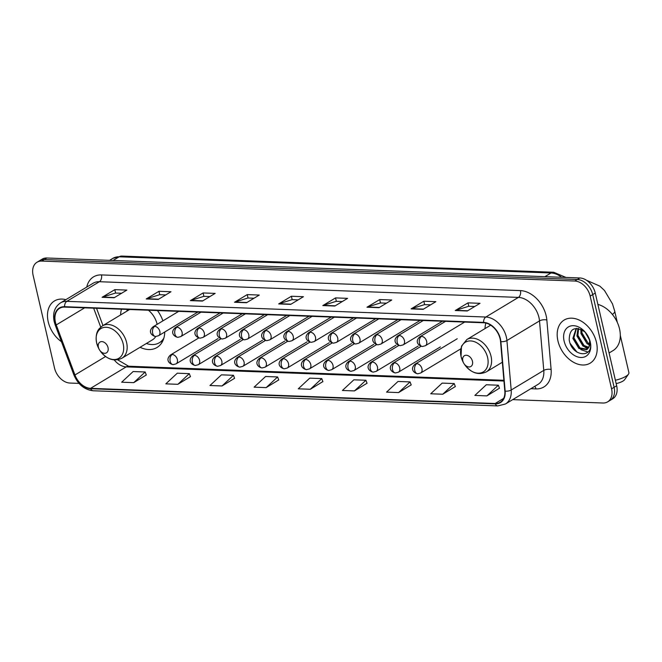<?xml version="1.0" encoding="UTF-8"?>
<svg xmlns="http://www.w3.org/2000/svg" width="662" height="662" viewBox="0 0 662 662"><rect width="100%" height="100%" fill="white"/><g stroke="black" fill="none" stroke-linecap="round" stroke-linejoin="round"><path stroke-width="0.99" d="M140.079 347.285A27.796 19.62 -121.1 0 0 157.01 347.492A27.796 19.62 -121.1 0 0 164.755 332.001M485.858 323.073A27.796 19.62 -121.1 0 0 485.014 328.592M162.902 320.871A27.796 19.62 -121.1 0 0 157.473 310.561M121.494 309.212A27.796 19.62 -121.1 0 0 120.592 314.947M512.694 399.633L602.908 403.009A15.731 11.105 -121.1 0 0 607.65 401.851L612.739 398.781A15.731 11.105 -121.1 0 0 616.661 385.756L595.262 293.059A15.731 11.105 -121.1 0 0 579.838 277.966L46.853 258.006A15.731 11.105 -121.1 0 0 42.111 259.165L39.571 260.704A15.731 11.105 -121.1 0 1 44.304 259.545A15.731 11.105 -121.1 0 0 39.571 260.704L37.022 262.235A15.731 11.105 -121.1 0 0 33.1 275.26L54.499 367.964A15.731 11.105 -121.1 0 0 69.924 383.05L79.018 383.389M607.65 401.851A15.731 11.105 -121.1 0 0 611.572 388.826L590.173 296.121A15.731 11.105 -121.1 0 0 574.748 281.036L577.297 279.505L44.304 259.545L577.297 279.505A15.731 11.105 -121.1 0 1 592.713 294.59A15.731 11.105 -121.1 0 0 577.297 279.505L579.838 277.966M611.572 388.826L614.113 387.295L592.713 294.59L614.113 387.295A15.731 11.105 -121.1 0 1 610.19 400.32A15.731 11.105 -121.1 0 0 614.113 387.295L616.661 385.756M48.218 321.773A25.173 17.766 -121.1 0 0 61.467 341.708A25.173 17.766 -121.1 0 1 48.218 321.773A25.173 17.766 -121.1 0 1 54.491 300.937A25.173 17.766 -121.1 0 0 48.218 321.773M557.925 340.864A25.173 17.766 -121.1 0 0 590.181 363.148A25.173 17.766 -121.1 0 0 596.454 342.312A25.173 17.766 -121.1 0 0 564.198 320.027A25.173 17.766 -121.1 0 0 557.925 340.864A25.173 17.766 -121.1 0 0 590.181 363.148A25.173 17.766 -121.1 0 0 596.454 342.312A25.173 17.766 -121.1 0 0 564.198 320.027A25.173 17.766 -121.1 0 0 557.925 340.864M55.426 322.22A16.782 11.842 58.9 0 1 59.605 308.327A16.782 11.842 58.9 0 1 64.661 307.085L483.665 322.775A16.782 11.842 58.9 0 1 500.546 341.575L504.816 391.068A16.782 11.842 58.9 0 1 500.207 402.264A16.782 11.842 58.9 0 1 495.151 403.497L90.578 388.346A16.782 11.842 58.9 0 1 74.955 374.973L56.245 324.934A16.782 11.842 58.9 0 1 55.426 322.22M55.103 322.204A17.204 12.139 -121.1 0 0 55.947 324.992L74.657 375.031A17.204 12.139 -121.1 0 0 90.669 388.735L495.242 403.886A17.204 12.139 -121.1 0 0 505.147 391.151L500.877 341.65A17.204 12.139 -121.1 0 0 483.583 322.386L64.57 306.696A17.204 12.139 -121.1 0 0 55.103 322.204M467.298 310.983L480.033 303.32L467.993 302.865L455.257 310.536L467.298 310.983M474.753 306.498L468.704 306.266L455.721 310.329A4.195 2.698 92.1 0 0 455.257 310.536M468.779 306.274L467.993 302.865M423.15 309.328L435.877 301.665L423.837 301.21L411.11 308.881L423.15 309.328M430.606 304.843L424.549 304.619L411.565 308.674A4.195 2.698 92.1 0 0 411.11 308.881M424.623 304.619L423.837 301.21M379.003 307.681L391.73 300.01L379.69 299.563L366.963 307.226L379.003 307.681M386.459 303.188L380.402 302.964L367.418 307.019A4.195 2.698 92.1 0 0 366.963 307.226M380.476 302.964L379.69 299.563M334.856 306.026L347.583 298.355L335.543 297.908L322.816 305.571L334.856 306.026M342.312 301.533L336.255 301.309L323.271 305.364A4.195 2.698 92.1 0 0 322.816 305.571M336.329 301.309L335.543 297.908M114.121 297.759L126.847 290.088L114.807 289.642L102.072 297.304L114.121 297.759M121.568 293.266L115.519 293.043L102.536 297.097A4.195 2.698 92.1 0 0 102.072 297.304M115.593 293.043L114.807 289.642M158.268 299.414L170.995 291.743L158.954 291.297L146.228 298.959L158.268 299.414M165.715 294.921L159.666 294.698L146.683 298.752A4.195 2.698 92.1 0 0 146.228 298.959M159.741 294.698L158.954 291.297M202.415 301.069L215.142 293.398L203.102 292.943L190.375 300.614L202.415 301.069M209.862 296.576L203.813 296.353L190.83 300.407A4.195 2.698 92.1 0 0 190.375 300.614M203.888 296.353L203.102 292.943M246.562 302.716L259.289 295.053L247.249 294.598L234.522 302.269L246.562 302.716M254.009 298.231L247.96 297.999L234.977 302.062A4.195 2.698 92.1 0 0 234.522 302.269M248.035 298.008L247.249 294.598M290.709 304.371L303.436 296.708L291.396 296.253L278.669 303.924L290.709 304.371M298.165 299.886L292.108 299.654L279.124 303.717A4.195 2.698 92.1 0 0 278.669 303.924M292.182 299.663L291.396 296.253M65.869 299.654A25.173 17.766 -121.1 0 0 54.491 300.937A25.173 17.766 -121.1 0 1 65.869 299.654M574.748 281.036L41.764 261.076A15.731 11.105 -121.1 0 0 37.022 262.235M398.607 392.574L410.059 381.908L398.019 381.453L386.567 392.119L398.607 392.574L411.176 384.903M442.754 394.229L454.215 383.563L442.175 383.108L430.714 393.774L442.754 394.229L455.324 386.55M486.901 395.884L498.362 385.218L486.322 384.763L474.861 395.429L486.901 395.884L499.471 388.205M266.157 387.618L277.618 376.951L265.578 376.496L254.117 387.162L266.157 387.618L278.735 379.938M222.01 385.963L233.471 375.296L221.431 374.841L209.97 385.507L222.01 385.963L234.58 378.292M177.863 384.308L189.324 373.641L177.284 373.194L165.823 383.852L177.863 384.308L190.433 376.637M133.716 382.653L145.177 371.986L133.136 371.539L121.676 382.206L133.716 382.653L146.285 374.982M354.46 390.919L365.912 380.253L353.872 379.806L342.42 390.472L354.46 390.919L367.029 383.248M310.312 389.264L321.765 378.598L309.725 378.151L298.272 388.817L310.312 389.264L322.882 381.593M321.765 378.598L322.907 381.676M277.618 376.951L278.76 380.021M233.471 375.296L234.613 378.366M189.324 373.641L190.466 376.719M145.177 371.986L146.319 375.064M365.912 380.253L367.054 383.331M410.059 381.908L411.21 384.986M454.215 383.563L455.357 386.633M498.362 385.218L499.504 388.288M108.03 347.633A6.289 4.444 -121.1 0 0 101.865 341.6A6.289 4.444 -121.1 0 0 98.398 347.277A6.289 4.444 -121.1 0 0 99.151 349.288A6.289 4.444 -121.1 0 0 99.689 350.19A6.289 4.444 -121.1 0 0 105.746 353.16A6.289 4.444 -121.1 0 0 108.03 347.633M157.142 324.339A18.875 13.323 -121.1 0 0 157.117 324.223A18.875 13.323 -121.1 0 0 148.42 310.221M127.245 309.427A24.908 17.584 -121.1 0 0 126.922 311.132M146.401 343.479A24.908 17.584 -121.1 0 0 159.343 342.726L160.618 341.956A24.908 17.584 -121.1 0 0 163.282 339.796M159.343 342.726A24.908 17.584 -121.1 0 0 163.862 338.092M129.603 309.518L102.428 325.886A18.875 13.323 -121.1 0 1 126.616 342.602A18.875 13.323 -121.1 0 1 121.907 358.233L152.409 339.854A18.875 13.323 -121.1 0 0 155.744 336.503M615.387 380.236A14.68 4.361 -13 0 0 628.495 374.129L624.655 379.657A9.442 2.805 167 0 1 616.165 383.604M628.495 374.129A14.68 4.361 -13 0 0 628.9 372.64L620.311 335.419M472.453 361.278A6.289 4.444 -121.1 0 0 466.288 355.246A6.289 4.444 -121.1 0 0 462.821 360.922A6.289 4.444 -121.1 0 0 463.574 362.933A6.289 4.444 -121.1 0 0 464.112 363.835A6.289 4.444 -121.1 0 0 470.169 366.806A6.289 4.444 -121.1 0 0 472.453 361.278M609.098 352.978L612.995 350.628A26.223 18.511 -121.1 0 0 619.533 328.923A26.223 18.511 -121.1 0 0 597.877 304.396M589.387 339.763L585.282 332.407M589.602 345.043L587.02 343.644L580.955 333.516L580.897 329.279M589.743 344.066L588.03 343.032L581.964 332.912L581.79 329.726M588.485 347.939L582.974 346.077L576.908 335.948L577.976 328.435M588.816 347.335L583.983 345.465L577.918 335.344L578.621 328.542M588.146 336.437L589.726 340.707L588.957 347.012A11.85 8.366 -121.1 0 0 589.445 340.011A11.85 8.366 -121.1 0 0 588.113 336.395M588.957 347.012L586.764 349.66L578.936 348.51L572.87 338.39L576.18 328.377M587.252 349.321L579.945 347.906L573.88 337.777L576.445 328.36M586.888 334.36A11.85 8.366 -121.1 0 0 584.389 331.563C574.55 325.886 569.494 328.65 569.204 339.846C571.662 357.099 594.054 358.647 590.19 342.254L588.419 336.983M564.107 341.096A17.096 12.065 -121.1 0 0 580.864 357.488A17.096 12.065 -121.1 0 0 590.272 342.08A17.096 12.065 -121.1 0 0 588.228 336.602A17.096 12.065 -121.1 0 0 586.755 334.161A17.096 12.065 -121.1 0 0 570.296 326.085A17.096 12.065 -121.1 0 0 564.107 341.096M586.731 334.12L584.844 331.794M577.041 352.176L570.172 343.437M587.955 352.06L581.004 349.693L573.242 338.166M587.823 348.8L585.043 347.252L577.281 335.725M589.577 345.15L581.319 333.292M588.907 338.216L586.267 333.532M561.624 277.287A20.977 14.804 -121.1 0 0 551.024 272.976L119.177 256.798A20.977 14.804 -121.1 0 0 112.863 258.346L121.825 256.078L553.672 272.248A10.484 6.744 -87.9 0 0 551.024 272.976L544.909 276.658M113.053 260.489L119.177 256.798A10.484 6.744 -87.9 0 1 121.825 256.078M46.853 258.006L41.764 261.076M595.262 293.059L590.173 296.121M86.755 287.076A26.223 18.511 58.9 0 1 101.46 274.92L520.464 290.61A5.246 3.376 -87.9 0 1 518.404 297.404L99.399 281.714A20.977 14.804 -121.1 0 0 93.085 283.262L60.499 302.89A20.977 14.804 58.9 0 1 66.821 301.342A5.246 3.376 92.1 0 0 64.57 306.696M520.464 290.61A26.223 18.511 58.9 0 1 546.158 315.757A26.223 18.511 58.9 0 1 546.837 319.978L551.107 369.479A26.223 18.511 58.9 0 1 535.997 388.9L530.841 388.702M538.967 317.52A20.977 14.804 -121.1 0 0 518.404 297.404L485.825 317.032A20.977 14.804 58.9 0 1 506.918 340.533L511.188 390.026A20.977 14.804 58.9 0 1 505.42 404.01L538.007 384.382A20.977 14.804 -121.1 0 0 543.775 370.397L539.505 320.905A20.977 14.804 -121.1 0 0 538.967 317.52M60.499 302.89C54.615 306.953 52.505 313.184 54.176 321.583L55.136 324.794A5.246 0.952 -20.5 0 0 55.947 324.992M55.136 324.794L73.846 374.833C77.934 384.44 84.388 389.752 93.21 390.77A5.246 3.376 -87.9 0 1 90.669 388.735M495.242 403.886A5.246 3.376 92.1 0 0 497.783 405.922L505.42 404.01M505.147 391.151A5.246 2.118 -4.9 0 0 511.188 390.026L543.775 370.397A5.246 2.118 175.1 0 1 551.107 369.479M73.846 374.833A5.246 0.952 -20.5 0 0 74.657 375.031M500.877 341.65A5.246 2.118 -4.9 0 0 506.918 340.533L539.505 320.905A5.246 2.118 175.1 0 1 546.837 319.978M483.583 322.386A5.246 3.376 -87.9 0 1 485.825 317.032L66.821 301.342L99.399 281.714A5.246 3.376 -87.9 0 0 101.46 274.92M534.706 386.376A5.246 3.376 -87.9 0 1 535.997 388.9M495.151 403.497L503.658 398.367M56.245 324.934L84.637 307.83M74.955 374.973L105.572 356.528M93.64 308.169L100.732 327.127M114.253 359.946A16.782 11.842 -121.1 0 0 126.219 366.88L503.956 381.022M90.578 388.346L126.219 366.88A9.442 6.074 -87.9 0 1 128.602 366.227L503.89 380.286M291.057 304.164L279.124 303.717M246.909 302.509L234.977 302.062M202.762 300.854L190.83 300.407M158.615 299.199L146.683 298.752M114.468 297.544L102.536 297.097M335.204 305.811L323.271 305.364M379.359 307.466L367.418 307.019M423.506 309.121L411.565 308.674M467.653 310.776L455.721 310.329M121.907 358.233C114.005 361.849 106.772 359.425 100.219 350.951A17.344 12.239 -121.1 0 0 116.909 359.143A17.344 12.239 -121.1 0 0 123.19 343.909A17.344 12.239 -121.1 0 0 106.193 327.276A17.344 12.239 -121.1 0 0 96.644 342.916A17.344 12.239 -121.1 0 0 98.721 348.469L96.627 342.85C95.038 334.335 98.009 329.982 99.242 328.666L102.428 325.886M162.67 341.187L160.8 341.84A25.148 17.75 -121.1 0 0 162.811 340.905M586.35 280.183L599.855 286.141L604.497 290.502L612.491 303.899L614.708 311.165A14.68 4.361 167 0 1 612.375 314.417M487.613 357.563A17.344 12.239 -121.1 0 0 470.616 340.93A17.344 12.239 -121.1 0 0 461.066 356.561A17.344 12.239 -121.1 0 0 463.143 362.114L461.05 356.495L461.488 346.176L466.851 339.532A18.875 13.323 -121.1 0 1 491.038 356.247A18.875 13.323 -121.1 0 1 486.33 371.878C478.427 375.495 471.195 373.07 464.641 364.597A17.344 12.239 -121.1 0 0 481.332 372.789A17.344 12.239 -121.1 0 0 487.613 357.563M154.701 326.374A5.246 3.699 -121.1 0 0 153.121 326.763C147.378 331.679 152.095 336.015 155.636 336.495A5.246 3.376 -87.9 0 1 152.649 333.176A5.246 3.376 92.1 0 1 154.701 326.374A5.246 3.699 -121.1 0 1 159.84 331.405A5.246 3.699 -121.1 0 1 158.532 335.75L155.636 336.495M176.936 327.21A5.246 3.699 -121.1 0 0 175.356 327.599C169.613 332.514 174.329 336.85 177.871 337.33A5.246 3.376 -87.9 0 1 174.884 334.004A5.246 3.376 92.1 0 1 176.936 327.21A5.246 3.699 -121.1 0 1 182.075 332.241A5.246 3.699 -121.1 0 1 180.767 336.577L177.871 337.33M199.171 328.046A5.246 3.699 -121.1 0 0 197.59 328.426C191.848 333.35 196.564 337.678 200.106 338.166A5.246 3.376 -87.9 0 1 197.119 334.84A5.246 3.376 92.1 0 1 199.171 328.046A5.246 3.699 -121.1 0 1 204.31 333.069A5.246 3.699 -121.1 0 1 203.002 337.413L200.106 338.166M221.406 328.873A5.246 3.699 -121.1 0 0 219.825 329.262C214.083 334.178 218.799 338.514 222.341 338.994A5.246 3.376 -87.9 0 1 219.354 335.667A5.246 3.376 92.1 0 1 221.406 328.873A5.246 3.699 -121.1 0 1 226.545 333.905A5.246 3.699 -121.1 0 1 225.237 338.249L222.341 338.994M243.641 329.709A5.246 3.699 -121.1 0 0 242.06 330.098C236.317 335.013 241.034 339.349 244.576 339.829A5.246 3.376 -87.9 0 1 241.589 336.503A5.246 3.376 92.1 0 1 243.641 329.709A5.246 3.699 -121.1 0 1 248.78 334.74A5.246 3.699 -121.1 0 1 247.472 339.076L244.576 339.829M265.876 330.537A5.246 3.699 -121.1 0 0 264.295 330.926C258.552 335.841 263.261 340.177 266.803 340.657A5.246 3.376 -87.9 0 1 263.824 337.339A5.246 3.376 92.1 0 1 265.876 330.537A5.246 3.699 -121.1 0 1 271.015 335.568A5.246 3.699 -121.1 0 1 269.707 339.912L266.803 340.657M288.111 331.372A5.246 3.699 -121.1 0 0 286.53 331.761C280.787 336.677 285.496 341.013 289.037 341.493A5.246 3.376 -87.9 0 1 286.058 338.166A5.246 3.376 92.1 0 1 288.111 331.372A5.246 3.699 -121.1 0 1 293.249 336.404A5.246 3.699 -121.1 0 1 291.942 340.748L289.037 341.493M310.346 332.208A5.246 3.699 -121.1 0 0 308.765 332.597C303.022 337.512 307.731 341.84 311.272 342.328A5.246 3.376 -87.9 0 1 308.293 339.002A5.246 3.376 92.1 0 1 310.346 332.208A5.246 3.699 -121.1 0 1 315.484 337.239A5.246 3.699 -121.1 0 1 314.177 341.575L311.272 342.328M332.581 333.036A5.246 3.699 -121.1 0 0 331 333.425C325.257 338.34 329.966 342.676 333.507 343.156A5.246 3.376 -87.9 0 1 330.528 339.838A5.246 3.376 92.1 0 1 332.581 333.036A5.246 3.699 -121.1 0 1 337.719 338.067A5.246 3.699 -121.1 0 1 336.412 342.411L333.507 343.156M354.815 333.871A5.246 3.699 -121.1 0 0 353.235 334.26C347.492 339.176 352.201 343.512 355.742 343.992A5.246 3.376 -87.9 0 1 352.763 340.665A5.246 3.376 92.1 0 1 354.815 333.871A5.246 3.699 -121.1 0 1 359.954 338.903A5.246 3.699 -121.1 0 1 358.647 343.239L355.742 343.992M377.05 334.707A5.246 3.699 -121.1 0 0 375.47 335.088C369.727 340.011 374.435 344.339 377.977 344.828A5.246 3.376 -87.9 0 1 374.99 341.501A5.246 3.376 92.1 0 1 377.05 334.707A5.246 3.699 -121.1 0 1 382.189 339.73A5.246 3.699 -121.1 0 1 380.882 344.075L377.977 344.828M399.285 335.535A5.246 3.699 -121.1 0 0 397.705 335.924C391.962 340.839 396.67 345.175 400.212 345.655A5.246 3.376 -87.9 0 1 397.225 342.328A5.246 3.376 92.1 0 1 399.285 335.535A5.246 3.699 -121.1 0 1 404.424 340.566A5.246 3.699 -121.1 0 1 403.117 344.91L400.212 345.655M421.52 336.37A5.246 3.699 -121.1 0 0 419.94 336.759C414.197 341.675 418.905 346.011 422.447 346.491A5.246 3.376 -87.9 0 1 419.46 343.164A5.246 3.376 92.1 0 1 421.52 336.37A5.246 3.699 -121.1 0 1 426.659 341.402A5.246 3.699 -121.1 0 1 425.352 345.738L422.447 346.491M172.219 354.509A5.246 3.699 -121.1 0 0 170.639 354.89C164.896 359.814 169.604 364.141 173.146 364.63A5.246 3.376 -87.9 0 1 170.167 361.303A5.246 3.376 92.1 0 1 172.219 354.509A5.246 3.699 -121.1 0 1 177.358 359.532A5.246 3.699 -121.1 0 1 176.051 363.877L173.146 364.63M194.454 355.337A5.246 3.699 -121.1 0 0 192.874 355.726C187.131 360.641 191.839 364.977 195.381 365.457A5.246 3.376 -87.9 0 1 192.394 362.139A5.246 3.376 92.1 0 1 194.454 355.337A5.246 3.699 -121.1 0 1 199.593 360.368A5.246 3.699 -121.1 0 1 198.286 364.712L195.381 365.457M216.689 356.173A5.246 3.699 -121.1 0 0 215.109 356.561C209.366 361.477 214.074 365.813 217.616 366.293A5.246 3.376 -87.9 0 1 214.629 362.966A5.246 3.376 92.1 0 1 216.689 356.173A5.246 3.699 -121.1 0 1 221.828 361.204A5.246 3.699 -121.1 0 1 220.52 365.54L217.616 366.293M238.924 357.008A5.246 3.699 -121.1 0 0 237.344 357.389C231.601 362.304 236.309 366.64 239.851 367.12A5.246 3.376 -87.9 0 1 236.864 363.802A5.246 3.376 92.1 0 1 238.924 357.008A5.246 3.699 -121.1 0 1 244.063 362.031A5.246 3.699 -121.1 0 1 242.755 366.376L239.851 367.12M261.159 357.836A5.246 3.699 -121.1 0 0 259.578 358.225C253.836 363.14 258.544 367.476 262.086 367.956A5.246 3.376 -87.9 0 1 259.099 364.63A5.246 3.376 92.1 0 1 261.159 357.836A5.246 3.699 -121.1 0 1 266.298 362.867A5.246 3.699 -121.1 0 1 264.99 367.211L262.086 367.956M283.394 358.672A5.246 3.699 -121.1 0 0 281.813 359.061C276.071 363.976 280.779 368.312 284.321 368.792A5.246 3.376 -87.9 0 1 281.333 365.465A5.246 3.376 92.1 0 1 283.394 358.672A5.246 3.699 -121.1 0 1 288.533 363.703A5.246 3.699 -121.1 0 1 287.225 368.039L284.321 368.792M305.629 359.499A5.246 3.699 -121.1 0 0 304.048 359.888C298.305 364.803 303.014 369.139 306.556 369.619A5.246 3.376 -87.9 0 1 303.568 366.301A5.246 3.376 92.1 0 1 305.629 359.499A5.246 3.699 -121.1 0 1 310.768 364.53A5.246 3.699 -121.1 0 1 309.46 368.875L306.556 369.619M327.864 360.335A5.246 3.699 -121.1 0 0 326.283 360.724C320.54 365.639 325.249 369.975 328.791 370.455A5.246 3.376 -87.9 0 1 325.803 367.129A5.246 3.376 92.1 0 1 327.864 360.335A5.246 3.699 -121.1 0 1 333.003 365.366A5.246 3.699 -121.1 0 1 331.695 369.71L328.791 370.455M350.099 361.171A5.246 3.699 -121.1 0 0 348.518 361.551C342.775 366.475 347.484 370.803 351.026 371.291A5.246 3.376 -87.9 0 1 348.038 367.964A5.246 3.376 92.1 0 1 350.099 361.171A5.246 3.699 -121.1 0 1 355.237 366.194A5.246 3.699 -121.1 0 1 353.93 370.538L351.026 371.291M372.334 361.998A5.246 3.699 -121.1 0 0 370.753 362.387C365.01 367.302 369.719 371.639 373.26 372.118A5.246 3.376 -87.9 0 1 370.273 368.8A5.246 3.376 92.1 0 1 372.334 361.998A5.246 3.699 -121.1 0 1 377.472 367.029A5.246 3.699 -121.1 0 1 376.165 371.374L373.26 372.118M394.569 362.834A5.246 3.699 -121.1 0 0 392.988 363.223C387.245 368.138 391.954 372.474 395.495 372.954A5.246 3.376 -87.9 0 1 392.508 369.628A5.246 3.376 92.1 0 1 394.569 362.834A5.246 3.699 -121.1 0 1 399.707 367.865A5.246 3.699 -121.1 0 1 398.4 372.201L395.495 372.954M416.803 363.67A5.246 3.699 -121.1 0 0 415.223 364.05C409.472 368.966 414.189 373.302 417.73 373.782A5.246 3.376 -87.9 0 1 414.743 370.463A5.246 3.376 92.1 0 1 416.803 363.67A5.246 3.699 -121.1 0 1 421.942 368.693A5.246 3.699 -121.1 0 1 420.635 373.037L417.73 373.782M112.863 258.346L109.528 260.356M566.027 277.452L553.672 272.248M93.21 390.77L497.783 405.922M117.654 359.805L128.602 366.227M96.528 308.277L102.982 325.555M99.689 350.19L100.219 350.951M99.151 349.288L98.721 348.469M614.708 311.165L617.29 322.361M490.683 325.174L466.851 339.532M502.334 362.238L486.33 371.878M464.112 363.835L464.641 364.597M463.574 362.933L463.143 362.114M178.699 311.355L153.121 326.763M197.839 312.075L158.532 335.75M200.934 312.191L175.356 327.599M220.074 312.903L180.767 336.577M223.168 313.018L197.59 328.426M242.309 313.738L203.002 337.413M245.403 313.854L219.825 329.262M264.543 314.574L225.237 338.249M267.638 314.69L242.06 330.098M286.778 315.402L247.472 339.076M289.873 315.517L264.295 330.926M309.013 316.237L269.707 339.912M312.108 316.353L286.53 331.761M331.248 317.065L291.942 340.748M334.343 317.181L308.765 332.597M353.483 317.901L314.177 341.575M356.578 318.017L331 333.425M375.718 318.736L336.412 342.411M378.813 318.852L353.235 334.26M397.953 319.564L358.647 343.239M401.048 319.68L375.47 335.088M420.188 320.4L380.882 344.075M423.283 320.516L397.705 335.924M442.423 321.236L403.117 344.91M445.518 321.351L419.94 336.759M464.658 322.063L425.352 345.738M198.782 337.943L170.639 354.89M218.055 338.58L176.051 363.877M221.017 338.77L192.874 355.726M240.289 339.407L198.286 364.712M243.252 339.606L215.109 356.561M262.524 340.243L220.52 365.54M265.487 340.442L237.344 357.389M284.759 341.071L242.755 366.376M287.722 341.269L259.578 358.225M306.994 341.906L264.99 367.211M309.957 342.105L281.813 359.061M329.229 342.742L287.225 368.039M332.192 342.941L304.048 359.888M351.464 343.57L309.46 368.875M354.427 343.768L326.283 360.724M373.699 344.406L331.695 369.71M376.661 344.604L348.518 361.551M395.926 345.241L353.93 370.538M398.896 345.432L370.753 362.387M418.161 346.069L376.165 371.374M421.123 346.267L392.988 363.223M440.396 346.905L398.4 372.201M457.219 338.754L415.223 364.05M460.769 348.857L420.635 373.037"/></g></svg>
